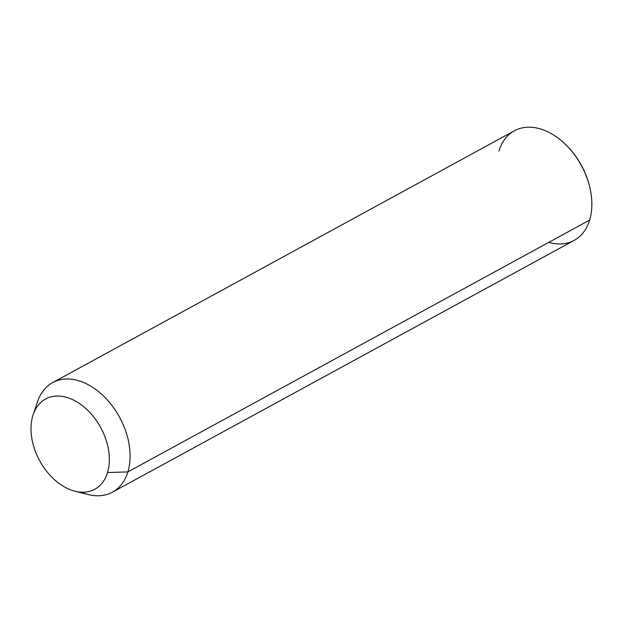 <?xml version="1.0" encoding="UTF-8"?>
<svg xmlns="http://www.w3.org/2000/svg" width="623" height="623" viewBox="0 0 623 623"><rect width="100%" height="100%" fill="white"/><g stroke="black" fill="none" stroke-linecap="round" stroke-linejoin="round"><path stroke-width="0.93" d="M33.167 414.63L37.59 401.57A62.417 42.169 61.4 0 1 97.5 390.769A62.417 42.169 61.4 0 1 127.894 471.899L107.538 472.546A51.398 34.724 -118.6 0 0 82.509 405.729A51.398 34.724 -118.6 0 0 33.167 414.63A51.398 34.724 -118.6 0 0 32.824 415.705A51.398 34.724 -118.6 0 0 74.939 491.212A51.398 34.724 -118.6 0 0 107.538 472.546L127.894 471.899A62.417 42.169 61.4 0 1 88.302 494.569L74.939 491.212M107.538 472.546A51.398 34.724 61.4 0 1 58.375 482.918A51.398 34.724 61.4 0 1 32.824 415.705A51.398 34.724 61.4 0 1 81.987 405.332A51.398 34.724 61.4 0 1 107.538 472.546M52.651 382.592L514.396 130.783A62.417 42.169 61.4 0 1 571.096 150.431A62.417 42.169 61.4 0 1 589.646 220.083L127.894 471.899A62.417 42.169 -118.6 0 0 109.352 402.248A62.417 42.169 -118.6 0 0 52.651 382.592A62.417 42.169 -118.6 0 0 37.17 402.886M548.723 242.402A62.417 42.169 -118.6 0 0 589.646 220.083A62.417 42.169 61.4 0 1 574.165 240.369L112.413 492.186A62.417 42.169 -118.6 0 0 127.894 471.899L589.646 220.083A62.417 42.169 -118.6 0 0 590.168 189.018A62.417 42.169 -118.6 0 0 566.237 145.136A62.417 42.169 -118.6 0 0 498.914 151.07M81.231 492.178A62.417 42.169 -118.6 0 0 112.413 492.186M590.082 188.644A60.579 40.923 -118.6 0 0 566.509 145.408M566.237 145.136L566.774 145.681A60.579 40.923 61.4 0 1 590.004 188.271L590.168 189.018"/></g></svg>
